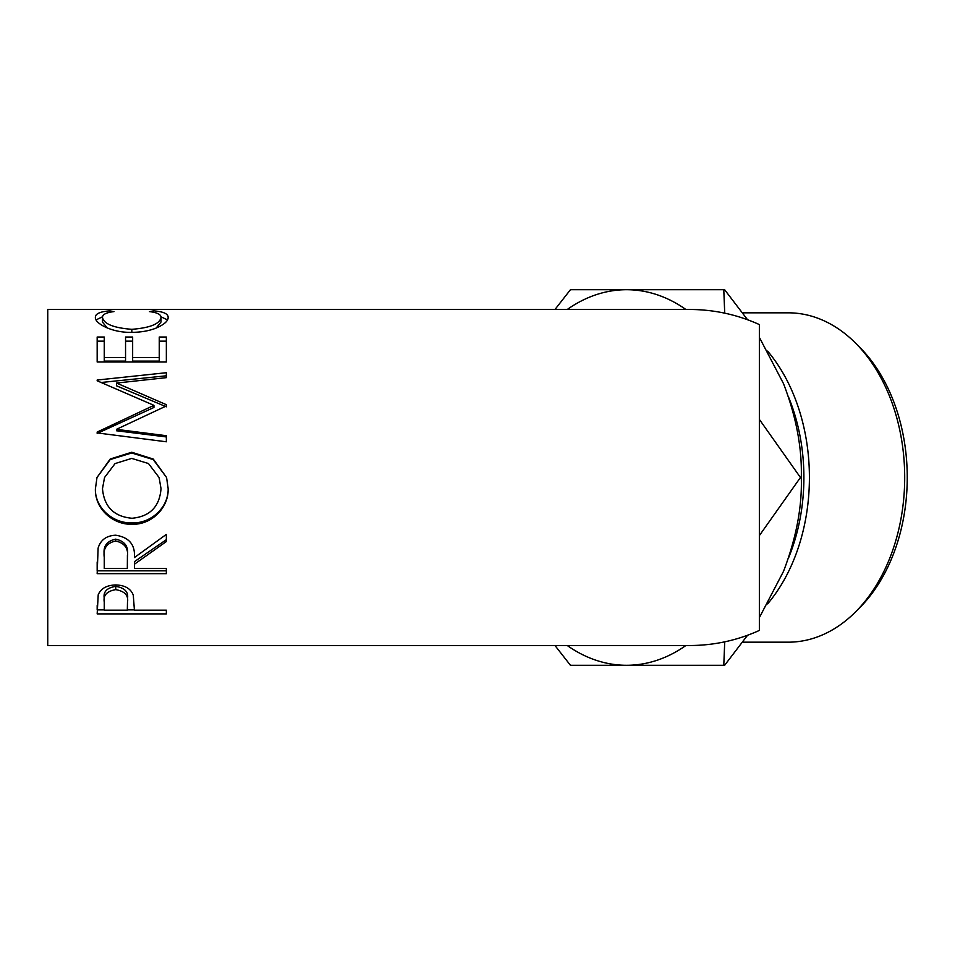 <?xml version="1.0" encoding="UTF-8"?>
<svg xmlns="http://www.w3.org/2000/svg" width="955" height="955" viewBox="0 0 955 955"><rect width="100%" height="100%" fill="white"/><g stroke="black" fill="none" stroke-linecap="round" stroke-linejoin="round"><path stroke-width="1.43" d="M759.356 337.366L783.494 383.612C796.184 416.583 802.105 447.883 801.293 477.5C802.188 506.735 796.267 538.035 783.494 571.388L759.356 617.634M855.477 343.036L859.512 347.071A159.736 112.953 90 0 1 907.25 477.5A159.736 112.953 90 0 1 859.512 607.929L855.477 611.964A164.678 116.45 -90 0 0 904.695 477.5A164.678 116.45 -90 0 0 855.477 343.036A164.678 116.45 -90 0 0 788.245 312.822L742.572 312.822M742.572 642.178L788.245 642.178A164.678 116.45 -90 0 0 855.477 611.964M788.555 557.887A159.736 112.953 -90 0 0 803.895 477.5A159.736 112.953 -90 0 0 788.555 397.113M767.593 351.094A164.678 116.45 90 0 1 809.41 477.5A164.678 116.45 90 0 1 767.581 603.918M109.861 310.829L114.015 311.605C106.292 312.524 102.448 314.458 102.483 317.418C103.785 323.924 113.561 327.887 131.826 329.32C150.257 327.851 159.986 323.84 161.025 317.287C160.941 314.41 157.097 312.512 149.493 311.605L153.612 310.829C163.293 311.617 168.128 313.765 168.128 317.275C168.367 320.88 164.332 324.497 156.023 328.126C148.908 330.931 140.683 332.34 131.36 332.352C111.532 332.806 94.378 323.088 95.393 317.299C95.345 313.765 100.168 311.605 109.861 310.829L109.861 312.285M97.171 362.005L97.171 337.019L104.262 337.019L104.262 357.576L125.547 357.576L125.547 337.019L132.65 337.019L132.65 357.576L159.258 357.576L159.258 337.019L166.349 337.019L166.349 362.005L97.171 362.005L97.171 341.15L104.262 341.15M116.462 429.344L166.349 435.707L166.349 441.783L166.349 436.936L116.462 430.753L116.462 429.344L166.349 405.947L166.349 404.681L116.57 383.062L166.349 377.655L166.349 372.713L97.171 380.042L97.171 380.782L97.171 380.042M166.349 441.783L97.171 432.925L97.171 432.066L153.934 405.35L97.171 380.782M95.393 488.96L96.992 477.5L110.207 459.021L131.73 452.252L153.266 459.057L166.576 477.5L168.128 488.411C168.975 507.774 151.463 524.999 132.065 524.259C112.69 524.916 94.772 508.538 95.393 488.96M134.416 564.226L134.416 568.512L166.349 568.512L166.349 573.668L97.171 573.668L98.114 548.098C100.585 539.933 106.447 535.648 115.674 535.218C129.068 537.271 135.323 544.72 134.416 557.565L166.349 534.382L166.349 541.545L134.416 564.226L134.416 561.671L166.349 539.671L166.349 534.382M97.171 613.898L98.21 594.786C100.872 588.495 106.709 585.212 115.722 584.949C124.998 585.236 130.847 588.65 133.282 595.18L134.416 610.173L166.349 610.173L166.349 613.898L97.171 613.898M759.356 324.569C737.236 314.577 714.042 309.551 689.761 309.48L47.75 309.48L47.75 645.52L689.761 645.52C714.042 645.449 737.236 640.423 759.356 630.431L759.356 324.569M801.293 477.5L800.445 477.5L759.356 419.4M724.726 313.156L723.783 289.711L724.63 289.711L747.55 319.734M747.55 635.266L724.63 665.289L723.783 665.289L724.726 641.844M759.356 535.6L800.445 477.5M554.974 645.52L570.445 665.289L723.783 665.289M723.783 289.711L570.445 289.711L554.974 309.48M567.27 645.52A187.789 132.781 -90 0 0 626.576 665.289A187.789 132.781 -90 0 0 685.869 645.52M685.869 309.48A187.789 132.781 -90 0 0 626.576 289.711A187.789 132.781 -90 0 0 567.27 309.48M102.483 317.418L102.483 322.121L107.294 327.959M131.826 329.32L131.826 332.34M156.131 328.09L161.025 322.002L161.025 317.287M153.612 310.829L153.612 312.297M160.965 316.785L167.447 319.901M96.097 319.877L102.567 316.762M104.262 357.576L104.262 361.097L125.547 361.097L125.547 357.576M125.547 341.15L132.65 341.15M132.65 357.576L132.65 361.097L159.258 361.097L159.258 357.576M159.258 341.15L166.349 341.15L166.349 362.005M116.57 383.062L116.57 385.832L166.349 406.818L166.349 404.681M166.349 377.655L166.349 375.793L101.29 382.478M97.171 432.066L97.171 433.403L153.934 407.475L153.934 405.35M131.73 452.252L131.73 452.992L153.23 459.582L166.576 477.5M168.128 488.089C168.975 506.89 151.475 523.591 132.065 522.886C112.69 523.531 94.772 507.618 95.393 488.626M132.065 524.259L132.065 522.886M96.992 477.5L110.207 459.558L131.73 452.992M104.549 477.5L102.483 488.65C104.095 506.759 113.955 516.631 132.041 518.267C149.947 516.536 159.604 506.663 161.025 488.65L159.079 477.5L148.479 463.533L131.718 458.412L115.089 463.569L104.549 477.5L102.483 488.65M161.025 488.65L159.079 477.5M97.171 561.994L97.171 570.839L166.349 570.839L166.349 568.512M127.421 555.249L127.421 557.577C128.674 548.552 124.747 543.025 115.651 541.008L115.651 539.145C106.781 541.055 102.985 546.344 104.262 554.998L104.262 568.512L127.325 568.512L127.421 555.249C128.674 546.463 124.747 541.091 115.651 539.145M115.651 541.008C106.781 542.977 102.985 548.421 104.262 557.338M166.349 613.898L166.349 610.173M134.416 609.887L127.325 609.887M104.262 609.887L97.171 609.887L97.171 605.542M127.481 598.737L127.481 598.701C128.686 592.016 124.783 587.886 115.758 586.346C106.888 587.814 103.068 591.825 104.262 598.379L104.262 610.173L127.325 610.173L127.481 602.402C128.686 595.49 124.783 591.24 115.758 589.641L115.758 586.346M115.758 589.641C106.888 591.157 103.068 595.299 104.262 602.044"/></g></svg>
